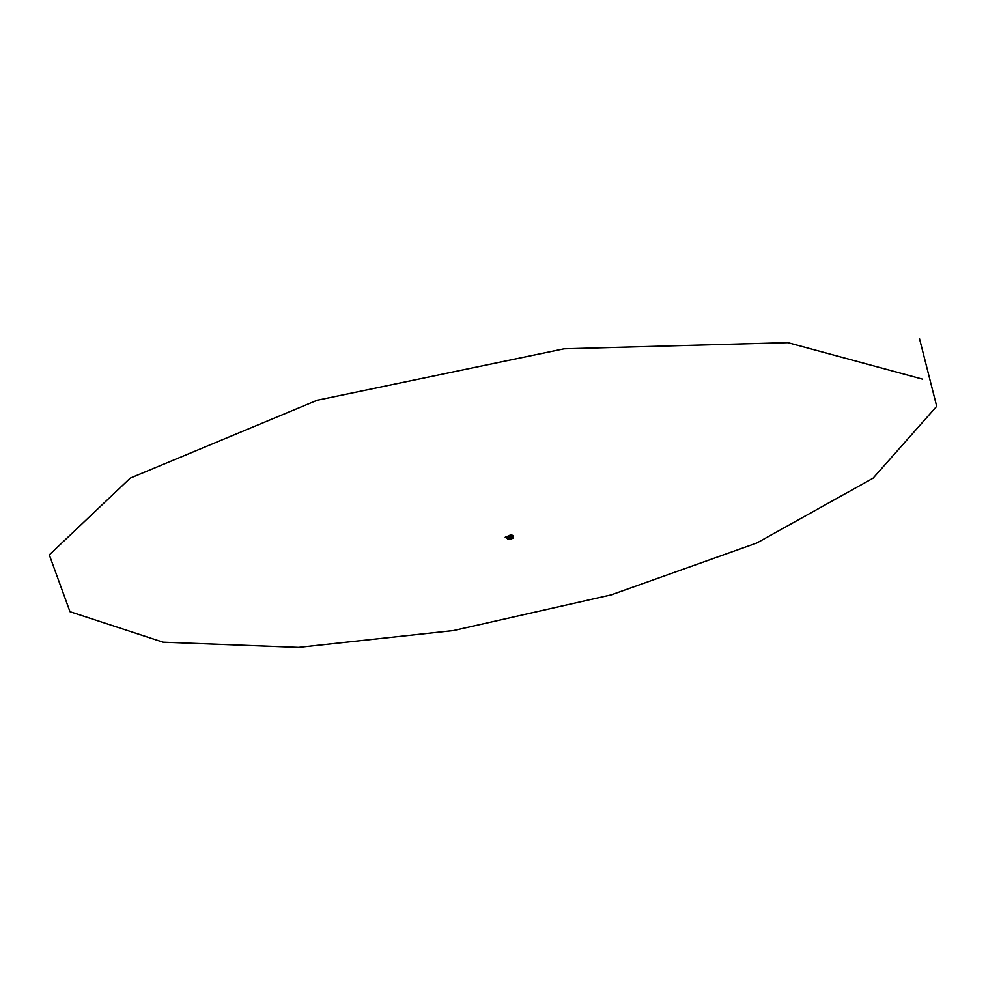 <?xml version="1.0" encoding="UTF-8"?>
<svg xmlns="http://www.w3.org/2000/svg" width="986" height="986" viewBox="0 0 986 986"><rect width="100%" height="100%" fill="white"/><g stroke="black" fill="none" stroke-linecap="round" stroke-linejoin="round"><path stroke-width="0.74" stroke-dasharray="4.93 3.7" d="M507.901 539.638L507.58 538.06L507.716 539.588L507.026 537.666L505.189 537.247M507.285 538.319L508.949 537.727L509.54 539.194M507.309 536.926L506.163 537.025L507.05 537.136M506.323 537.37L507.383 537.333M510.132 535.829L511.204 535.792M511.179 535.681L510.23 535.94M506.311 537.764L507.26 538.196M512.942 537.087L512.819 536.47L512.942 537.087M512.634 537.407L512.757 536.47L512.572 537.321M512.88 537.567L512.56 536.52L512.88 537.567M509.01 538.874L509.022 537.974L509.01 538.874M512.584 537.752L512.276 536.174L513.361 537.432L513.176 536.483L509.651 537.789L509.91 539.095M511.845 538.257L510.908 536.717L511.204 538.307M510.908 536.717L509.959 537.099L510.884 538.652M509.959 537.099L510.28 538.676M512.276 536.174L513.299 535.755M507.396 538.011L513.077 535.731M508.924 539.219L508.603 537.653M512.547 537.333L512.88 536.68M512.917 536.778L512.621 537.419M512.942 536.359L512.782 537.185L513.472 536.643M507.975 538.676L508.653 538.553L507.975 538.676M508.246 538.75L508.936 538.615L508.246 538.75M511.081 536.211L510.391 536.248L511.167 536.667M506.594 537.752L507.322 538.097M507.272 537.752L506.582 537.789L507.359 538.196M511.13 535.965L510.156 536.088L511.13 535.965M510.329 535.768L511.179 535.817L510.329 535.768M507.186 537.247L506.348 537.629L507.371 537.358M506.336 537.456L507.346 537.234M506.816 536.877L507.568 536.754M505.929 536.335L507.309 536.174M506.792 537.013L505.806 536.778M510.773 534.683L510.23 535.472L511.142 535.312L510.033 535.768M511.179 535.349L509.737 534.794M511.118 534.634L510.206 534.905M510.908 535.065L509.614 535.25M510.982 535.373L510.366 535.373M509.972 538.504L510.785 538.171L509.972 538.504M512.153 537.629L512.979 537.296L512.153 537.629M511.944 538.282L510.933 536.778M513.225 537.678L513.176 536.483M510.144 537.025L510.465 538.602L510.095 537.074L510.896 536.766M510.156 539.404L509.848 537.826M510.662 539.095L511.426 538.492L510.045 539.145L510.23 537.099L510.871 537.271L511.192 538.837L510.871 537.271L509.651 537.789M510.23 537.099L510.477 538.664M511.672 536.939L512.067 538.233M512.979 536.446L511.808 536.914M512.424 537.912L512.683 536.988L512.424 537.912M513.386 537.53L512.634 537.296M510.366 537.592L510.501 538.233M512.165 537.333L513.213 537.21M513.595 536.803L512.843 538.22M512.252 537.358L512.301 538.294M513.521 536.988L512.893 537.247M512.671 537.05L512.461 538.097L513.25 537.58M513.583 537.16L512.819 537.259M510.119 539.169L510.07 538.233L511.352 537.752M511.401 538.602L511.414 537.69M509.959 538.713L510.711 538.122M510.637 538.824L510.834 537.789L510.317 538.566M511.068 538.455L510.736 536.791M513.151 535.94L507.433 538.245M510.514 536.889L511.414 536.532M512.732 535.361L507.026 537.666M511.352 536.224L510.218 536.68M511.253 536.803L512.621 536.248M508.949 537.727L510.304 537.185M510.44 538.652L510.095 537.074M511.598 538.381L511.315 536.951M512.141 537.826L512.757 537.777M511.229 537.247L511.524 537.962M510.785 534.646L511.031 535.879M510.07 534.782L510.243 535.62M506.274 536.322L506.434 537.16M511.278 538.405L510.958 536.84"/><path stroke-width="1.48" d="M511.414 536.532L512.979 535.903L510.908 534.942L512.732 535.361L513.423 537.284L507.716 539.588L507.285 538.319M512.979 535.903L513.25 537.247L507.531 539.552M510.908 534.942L505.189 537.247L506.311 537.764M507.05 537.136L506.336 537.58M507.383 537.333L506.274 537.234M510.847 535.595L510.082 535.706M511.204 535.792L510.23 535.94M510.958 535.213L505.251 537.518M513.275 537.469L507.716 539.588L511.845 538.257M510.588 536.889L511.414 536.569L510.588 536.889M511.167 536.667L510.489 536.704L511.167 536.667M507.223 537.616L506.594 537.752M507.359 538.294L506.434 538.331L507.359 538.294M507.322 538.097L506.681 538.233L507.322 538.097M505.781 536.655L507.42 536.347M511.401 535.053L510.662 534.523L510.07 535.238M513.299 538.011L509.91 539.095M513.496 538.06L509.972 539.354M513.558 537.062L513.472 537.962M922.637 379.179L787.863 342.66L564.041 348.81L317.135 400.267L130.251 478.111L49.3 554.884L69.981 611.69L163.097 642.182L298.548 647.383L453.511 630.547L611.221 594.854L756.841 542.99L873.054 478.198L936.7 406.318L919.482 338.617M507.593 538.073L510.514 536.889M512.794 535.644L511.352 536.224M510.218 536.68L507.531 537.764M511.574 538.368L512.93 537.826M511.734 538.356L513.077 537.814M509.429 539.293L510.773 538.75M511.278 535.891L511.414 536.569M510.107 536.125L510.243 536.803M507.47 537.419L507.605 538.097M506.299 537.666L506.434 538.331"/></g></svg>
